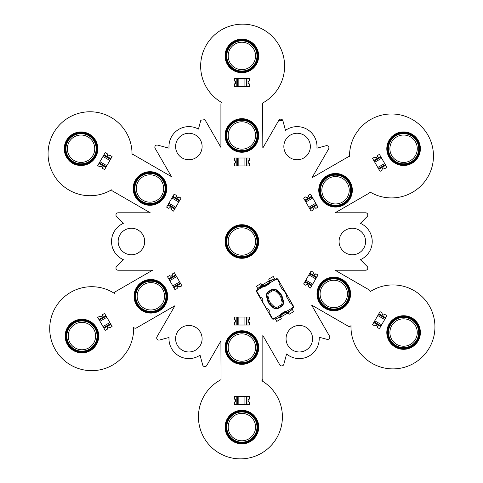 <?xml version="1.0" encoding="UTF-8"?>
<svg xmlns="http://www.w3.org/2000/svg" width="483" height="483" viewBox="0 0 483 483"><rect width="100%" height="100%" fill="white"/><g stroke="black" fill="none" stroke-linecap="round" stroke-linejoin="round"><path stroke-width="0.72" d="M133.634 327.383A2.24 2.24 0 0 0 136.472 327.921L174.931 305.727L156.993 336.79A2.216 2.216 0 0 0 159.481 340.038L169.008 337.484A19.888 19.888 0 0 0 200.053 355.15L202.685 364.979A2.216 2.216 0 0 0 206.742 365.516L220.918 340.956L221.039 379.656A41.979 41.979 0 0 0 207.4 442.802A41.979 41.979 0 0 0 271.977 444.577A41.979 41.979 0 0 0 261.828 380.779A2.234 2.234 0 0 0 262.837 378.92L262.837 335.504L279.772 364.828A2.21 2.21 0 0 0 283.823 364.297L286.582 353.991A19.888 19.888 0 0 0 319.148 337.237L327.027 339.35A2.21 2.21 0 0 0 329.509 336.108L311.571 305.039L348.158 326.158A2.228 2.228 0 0 0 351.002 325.614A41.979 41.979 0 0 0 400.075 368.281A41.979 41.979 0 0 0 432.08 311.674A41.979 41.979 0 0 0 370.22 291.623A2.21 2.21 0 0 0 369.109 289.854L335.13 270.226L365.595 270.226A2.21 2.21 0 0 0 367.158 266.453L360.396 259.685A19.881 19.881 0 0 0 360.396 223.333L367.158 216.565A2.21 2.21 0 0 0 365.595 212.792L335.13 212.792L369.109 193.164A2.167 2.167 0 0 0 370.075 192.047A41.979 41.979 0 0 0 430.896 170.433A41.979 41.979 0 0 0 398.541 114.574A41.979 41.979 0 0 0 349.529 156.577L349.269 156.558A2.318 2.318 0 0 0 348.158 156.86L311.994 177.744L328.609 148.963A2.21 2.21 0 0 0 326.116 145.715L316.92 148.184A19.881 19.881 0 0 0 285.489 130.38L282.917 120.78A2.216 2.216 0 0 0 282.911 120.774A2.216 2.216 0 0 0 278.86 120.243L262.837 147.997L262.583 103.06A41.979 41.979 0 0 0 275.298 39.763A41.979 41.979 0 0 0 210.739 38.827A41.979 41.979 0 0 0 221.625 102.468A2.246 2.246 0 0 0 220.918 104.099L220.918 147.406L204.895 119.651L200.837 120.189L198.453 129.094A19.881 19.881 0 0 0 169.044 148.184L157.633 145.123A2.21 2.21 0 0 0 155.146 148.372L171.465 176.639L133.386 154.651A2.318 2.318 0 0 0 132.276 154.349L132.016 153.739A41.979 41.979 0 0 0 82.581 112.436A41.979 41.979 0 0 0 50.715 168.428A41.979 41.979 0 0 0 111.47 189.837A2.167 2.167 0 0 0 112.436 190.954L150.237 212.792L118.16 212.792A2.21 2.21 0 0 0 116.596 216.565L123.358 223.333A19.881 19.881 0 0 0 123.358 259.685L116.596 266.453A2.21 2.21 0 0 0 118.16 270.226L152.574 270.226L115.528 291.623A2.21 2.21 0 0 0 114.417 293.392A41.979 41.979 0 0 0 52.725 313.05A41.979 41.979 0 0 0 83.722 369.9A41.979 41.979 0 0 0 133.664 328.681A46.815 46.815 0 0 0 133.634 327.383M202.111 338.716A13.252 13.252 0 0 0 182.23 327.233A13.252 13.252 0 0 0 182.23 350.193A13.252 13.252 0 0 0 202.111 338.716M312.573 338.716A13.252 13.252 0 0 0 292.686 327.233A13.252 13.252 0 0 0 292.686 350.193A13.252 13.252 0 0 0 312.573 338.716M144.671 241.506A13.252 13.252 0 0 0 124.789 230.029A13.252 13.252 0 0 0 124.789 252.989A13.252 13.252 0 0 0 144.671 241.506M202.111 146.512A13.252 13.252 0 0 0 182.23 135.035A13.252 13.252 0 0 0 182.23 157.995A13.252 13.252 0 0 0 202.111 146.512M310.364 146.512A13.252 13.252 0 0 0 290.476 135.035A13.252 13.252 0 0 0 290.476 157.995A13.252 13.252 0 0 0 310.364 146.512M365.595 241.506A13.252 13.252 0 0 0 345.707 230.029A13.252 13.252 0 0 0 345.707 252.989A13.252 13.252 0 0 0 365.595 241.506M282.917 120.774L278.86 120.243A2.216 2.216 0 0 1 282.917 120.774M416.98 340.261A15.462 15.462 0 0 0 411.323 319.136A15.462 15.462 0 0 0 390.198 324.793A15.462 15.462 0 0 0 395.861 345.919A15.462 15.462 0 0 0 416.98 340.261M418.133 340.926A16.79 16.79 0 0 0 411.987 317.989A16.79 16.79 0 0 0 389.05 324.135A16.79 16.79 0 0 0 395.197 347.066A16.79 16.79 0 0 0 418.133 340.926M415.452 339.374A13.699 13.699 0 0 1 396.742 344.391A13.699 13.699 0 0 1 391.725 325.681A13.699 13.699 0 0 1 410.441 320.664A13.699 13.699 0 0 1 415.452 339.374A13.699 13.699 0 0 0 403.589 318.828A13.699 13.699 0 0 0 391.725 339.374A13.699 13.699 0 0 0 415.452 339.374A13.699 13.699 0 0 0 403.589 318.828A13.699 13.699 0 0 0 391.725 339.374A13.699 13.699 0 0 0 415.452 339.374M414.263 319.511A16.833 16.833 0 0 1 414.68 319.861L414.655 319.903A16.79 16.79 0 0 0 414.239 319.547L414.263 319.511M408.069 316.347L408.093 316.305A16.833 16.833 0 0 0 407.724 316.208L407.7 316.25A16.79 16.79 0 0 1 407.887 316.299M413.587 319.04A16.79 16.79 0 0 0 412.995 318.617L413.013 318.581A16.833 16.833 0 0 1 414.185 319.444L414.16 319.48M410.87 317.397L411.456 317.693L410.87 317.397M411.208 317.518L411.19 317.554A16.79 16.79 0 0 1 411.546 317.742L411.57 317.705A16.833 16.833 0 0 0 411.208 317.518L410.828 317.379M410.894 317.361L411.48 317.657M410.073 316.993L410.049 317.029A16.79 16.79 0 0 0 409.681 316.878L409.699 316.842A16.833 16.833 0 0 1 410.073 316.993L410.459 317.156M409.94 316.939L410.912 317.373M409.753 316.908L410.375 317.168M408.654 316.474L409.186 316.649M408.908 316.558L408.594 316.498A16.79 16.79 0 0 1 408.86 316.588L408.612 316.462A16.833 16.833 0 0 1 408.878 316.546M408.636 316.516L409.143 316.637M411.631 317.79L411.649 317.748A16.833 16.833 0 0 1 412.929 318.52L412.911 318.563A16.79 16.79 0 0 0 412.277 318.158M414.734 319.969L414.758 319.927A16.833 16.833 0 0 1 415.658 320.79L415.634 320.827M347.168 301.688A15.462 15.462 0 0 0 341.511 280.563A15.462 15.462 0 0 0 320.386 286.226A15.462 15.462 0 0 0 326.043 307.345A15.462 15.462 0 0 0 347.168 301.688M348.321 302.352A16.79 16.79 0 0 0 342.175 279.416A16.79 16.79 0 0 0 319.239 285.562A16.79 16.79 0 0 0 325.385 308.498A16.79 16.79 0 0 0 348.321 302.352M345.641 300.806A13.699 13.699 0 0 1 326.931 305.817A13.699 13.699 0 0 1 321.913 287.107A13.699 13.699 0 0 1 340.624 282.09A13.699 13.699 0 0 1 345.641 300.806A13.699 13.699 0 0 0 333.777 280.261A13.699 13.699 0 0 0 321.913 300.806A13.699 13.699 0 0 0 345.641 300.806A13.699 13.699 0 0 0 333.777 280.261A13.699 13.699 0 0 0 321.913 300.806A13.699 13.699 0 0 0 345.641 300.806M344.639 281.148A16.79 16.79 0 0 0 344.427 280.973L344.451 280.937A16.833 16.833 0 0 1 344.657 281.112A16.833 16.833 0 0 1 344.868 281.287L344.844 281.329M338.076 277.725A16.79 16.79 0 0 1 338.257 277.773L338.281 277.737A16.833 16.833 0 0 0 338.1 277.683A16.833 16.833 0 0 0 337.913 277.634L337.889 277.677M343.775 280.466A16.79 16.79 0 0 0 343.184 280.043L343.202 280.007A16.833 16.833 0 0 1 344.373 280.871L344.349 280.907M341.058 278.824L341.644 279.12L341.058 278.824M341.083 278.788L341.668 279.083M341.016 278.806L341.396 278.945A16.833 16.833 0 0 1 341.759 279.132L341.735 279.168M340.261 278.419L340.237 278.456A16.79 16.79 0 0 0 339.863 278.311L339.887 278.268A16.833 16.833 0 0 1 340.261 278.419L340.648 278.588M340.129 278.365L341.101 278.8M339.941 278.341L340.563 278.594M338.843 277.9L339.374 278.081M339.096 277.985L338.8 277.888A16.833 16.833 0 0 1 339.066 277.973L338.782 277.93A16.79 16.79 0 0 1 339.048 278.015L339.066 277.973M338.818 277.942L339.35 278.069M342.465 279.585A16.79 16.79 0 0 0 341.819 279.216L341.837 279.174A16.833 16.833 0 0 1 343.117 279.953L343.099 279.989M344.922 281.396L344.947 281.36A16.833 16.833 0 0 1 345.846 282.217L345.822 282.253A16.79 16.79 0 0 0 345.617 282.054A16.79 16.79 0 0 0 345.417 281.855L345.436 281.812M348.937 182.526A15.462 15.462 0 0 0 327.812 176.863A15.462 15.462 0 0 0 322.155 197.988A15.462 15.462 0 0 0 343.28 203.645A15.462 15.462 0 0 0 348.937 182.526M350.084 181.862A16.79 16.79 0 0 0 327.154 175.715A16.79 16.79 0 0 0 321.008 198.652A16.79 16.79 0 0 0 343.944 204.798A16.79 16.79 0 0 0 350.084 181.862M347.41 183.407A13.699 13.699 0 0 0 323.682 183.407A13.699 13.699 0 0 0 335.546 203.953A13.699 13.699 0 0 0 347.41 183.407A13.699 13.699 0 0 0 323.682 183.407A13.699 13.699 0 0 0 335.546 203.953A13.699 13.699 0 0 0 347.41 183.407M329.629 174.544L329.605 174.502A16.833 16.833 0 0 1 330.124 174.321L330.143 174.357M323.507 178.553L323.483 178.517A16.833 16.833 0 0 1 323.749 178.245L323.773 178.287M328.205 175.154L328.18 175.118A16.833 16.833 0 0 1 329.515 174.538L329.533 174.58M326.085 176.386L326.635 176.029L326.085 176.386M326.061 176.343L326.611 175.987M326.043 176.416L326.357 176.15A16.833 16.833 0 0 1 326.701 175.933L326.719 175.975M325.041 177.158L325.017 177.122A16.833 16.833 0 0 1 325.337 176.875L325.681 176.669M325.222 176.959L326.085 176.331M325.107 177.11L325.639 176.7M324.178 177.841L324.594 177.466M324.564 177.502L324.147 177.871A16.833 16.833 0 0 1 324.353 177.684L324.147 177.865M327.45 175.546A16.79 16.79 0 0 0 326.798 175.921L326.78 175.884A16.833 16.833 0 0 1 328.09 175.166L328.114 175.202M330.245 174.327L330.221 174.285A16.833 16.833 0 0 1 331.41 173.934L331.435 173.977M416.98 140.988A15.462 15.462 0 0 0 395.861 135.331A15.462 15.462 0 0 0 390.198 156.456A15.462 15.462 0 0 0 411.323 162.113A15.462 15.462 0 0 0 416.98 140.988M418.133 140.33A16.79 16.79 0 0 0 395.197 134.183A16.79 16.79 0 0 0 389.05 157.12A16.79 16.79 0 0 0 411.987 163.26A16.79 16.79 0 0 0 418.133 140.33M415.452 141.875A13.699 13.699 0 0 0 391.725 141.875A13.699 13.699 0 0 0 403.589 162.421A13.699 13.699 0 0 0 415.452 141.875A13.699 13.699 0 0 0 391.725 141.875A13.699 13.699 0 0 0 403.589 162.421A13.699 13.699 0 0 0 415.452 141.875A13.699 13.699 0 0 1 410.441 160.585A13.699 13.699 0 0 1 391.725 155.568M397.932 132.916A16.79 16.79 0 0 0 397.672 133.012L397.654 132.97A16.833 16.833 0 0 1 398.167 132.789L398.185 132.825M391.55 137.021L391.526 136.985A16.833 16.833 0 0 1 391.791 136.713L391.816 136.755M396.247 133.622L396.223 133.586A16.833 16.833 0 0 1 397.557 133.006L397.575 133.048M394.128 134.854L394.677 134.491L394.128 134.854M394.4 134.618L394.424 134.654A16.79 16.79 0 0 1 394.762 134.437L394.744 134.401A16.833 16.833 0 0 0 394.4 134.618L394.086 134.878M394.11 134.811L394.653 134.455M393.084 135.626L393.059 135.59A16.833 16.833 0 0 1 393.379 135.337L393.723 135.137M393.265 135.427L394.128 134.799M393.15 135.572L393.681 135.168M392.22 136.309L392.643 135.934M392.244 136.345L392.619 135.952M395.492 134.014A16.79 16.79 0 0 0 394.846 134.389L394.822 134.352A16.833 16.833 0 0 1 396.132 133.628L396.157 133.67M398.288 132.795L398.264 132.753A16.833 16.833 0 0 1 399.459 132.402L399.477 132.445M68.538 343.793A15.462 15.462 0 0 0 89.663 349.457A15.462 15.462 0 0 0 95.326 328.331A15.462 15.462 0 0 0 74.201 322.668A15.462 15.462 0 0 0 68.538 343.793M91.432 349.903L91.118 350.169A16.833 16.833 0 0 1 90.78 350.386L90.756 350.344A16.79 16.79 0 0 1 90.677 350.392L90.701 350.435A16.833 16.833 0 0 1 89.385 351.153L89.367 351.117A16.79 16.79 0 0 1 89.277 351.159L89.295 351.201A16.833 16.833 0 0 1 87.966 351.775L87.942 351.739A16.79 16.79 0 0 1 87.846 351.775L87.87 351.811A16.833 16.833 0 0 1 87.357 351.998L87.332 351.962A16.79 16.79 0 0 1 87.236 351.992L87.26 352.029A16.833 16.833 0 0 1 86.94 352.137A16.833 16.833 0 0 1 86.065 352.379L86.04 352.342A16.79 16.79 0 0 1 67.391 344.457A16.79 16.79 0 0 0 90.327 350.604A16.79 16.79 0 0 0 96.473 327.667A16.79 16.79 0 0 0 73.537 321.521A16.79 16.79 0 0 0 67.391 344.457A16.79 16.79 0 0 1 94.686 325.15A16.79 16.79 0 0 1 93.974 347.76L93.998 347.802A16.833 16.833 0 0 1 93.726 348.074L93.702 348.032A16.79 16.79 0 0 1 93.31 348.406L93.334 348.448A16.833 16.833 0 0 1 93.128 348.635L93.328 348.448M93.279 348.436L92.881 348.792A16.79 16.79 0 0 0 92.911 348.762A16.79 16.79 0 0 1 92.881 348.792L92.917 348.817M93.304 348.478L92.857 348.811A16.79 16.79 0 0 1 92.44 349.161L92.458 349.197A16.833 16.833 0 0 1 92.144 349.444L91.806 349.692M91.704 349.716A16.79 16.79 0 0 1 91.661 349.746A16.79 16.79 0 0 0 91.704 349.716L91.396 349.982M70.071 342.912A13.699 13.699 0 0 0 93.793 342.912A13.699 13.699 0 0 0 81.929 322.366A13.699 13.699 0 0 0 70.071 342.912A13.699 13.699 0 0 0 93.793 342.912A13.699 13.699 0 0 0 81.929 322.366A13.699 13.699 0 0 0 70.071 342.912A13.699 13.699 0 0 1 75.082 324.202A13.699 13.699 0 0 1 93.793 329.213M91.414 349.97L90.864 350.326M92.259 349.354L91.722 349.752M92.374 349.209L91.842 349.614M92.881 348.847L92.857 348.811A16.79 16.79 0 0 1 92.44 349.161M93.304 348.412L93.31 348.406A16.79 16.79 0 0 0 93.702 348.032M137.468 304.03A15.462 15.462 0 0 0 158.587 309.688A15.462 15.462 0 0 0 164.25 288.562A15.462 15.462 0 0 0 143.125 282.905A15.462 15.462 0 0 0 137.468 304.03M160.362 310.14L160.048 310.4A16.833 16.833 0 0 1 159.704 310.617L159.686 310.581A16.79 16.79 0 0 1 159.601 310.629L159.625 310.666A16.833 16.833 0 0 1 158.315 311.39L158.291 311.348A16.79 16.79 0 0 1 158.201 311.396L158.225 311.432A16.833 16.833 0 0 1 156.89 312.012L156.872 311.976A16.79 16.79 0 0 1 156.776 312.012L156.794 312.048A16.833 16.833 0 0 1 156.281 312.235L156.263 312.193A16.79 16.79 0 0 1 156.16 312.229L156.184 312.266A16.833 16.833 0 0 1 154.989 312.616L154.971 312.573A16.79 16.79 0 0 1 136.315 304.695A16.79 16.79 0 0 0 159.251 310.835A16.79 16.79 0 0 0 165.397 287.904A16.79 16.79 0 0 0 142.461 281.758A16.79 16.79 0 0 0 136.315 304.695A16.79 16.79 0 0 1 163.616 285.381A16.79 16.79 0 0 1 162.898 307.997L162.922 308.039A16.833 16.833 0 0 1 162.656 308.305L162.632 308.269A16.79 16.79 0 0 1 162.24 308.643L162.258 308.679A16.833 16.833 0 0 1 162.053 308.866L161.787 309.042A16.79 16.79 0 0 1 161.364 309.392L161.388 309.434A16.833 16.833 0 0 1 161.068 309.681L160.736 309.929M162.228 308.709L161.823 309.011A16.79 16.79 0 0 1 161.805 309.029L162.258 308.679M160.628 309.953A16.79 16.79 0 0 1 160.585 309.983A16.79 16.79 0 0 0 160.628 309.953L159.795 310.563M138.995 303.143A13.699 13.699 0 0 0 162.717 303.143A13.699 13.699 0 0 0 150.859 282.597A13.699 13.699 0 0 0 138.995 303.143A13.699 13.699 0 0 0 162.717 303.143A13.699 13.699 0 0 0 150.859 282.597A13.699 13.699 0 0 0 138.995 303.143M160.32 310.164L159.77 310.527L160.32 310.164M161.183 309.591L160.652 309.989M161.298 309.446L160.767 309.851M162.203 308.673L161.805 309.029A16.79 16.79 0 0 0 161.841 308.999M161.364 309.392A16.79 16.79 0 0 0 161.787 309.042L161.805 309.084M136.58 180.757A15.462 15.462 0 0 0 142.244 201.882A15.462 15.462 0 0 0 163.369 196.219A15.462 15.462 0 0 0 157.706 175.094A15.462 15.462 0 0 0 136.58 180.757M135.433 180.093A16.79 16.79 0 0 0 141.579 203.029A16.79 16.79 0 0 0 164.516 196.883A16.79 16.79 0 0 0 158.37 173.946A16.79 16.79 0 0 0 135.433 180.093M138.114 181.638A13.699 13.699 0 0 0 149.971 202.184A13.699 13.699 0 0 0 161.835 181.638A13.699 13.699 0 0 0 138.114 181.638A13.699 13.699 0 0 0 149.971 202.184A13.699 13.699 0 0 0 161.835 181.638A13.699 13.699 0 0 0 138.114 181.638M139.327 201.465L139.303 201.508A16.833 16.833 0 0 1 138.887 201.151L138.905 201.115M145.86 204.768L145.836 204.804A16.833 16.833 0 0 1 145.474 204.707L145.498 204.671M140.571 202.395L140.547 202.437A16.833 16.833 0 0 1 139.382 201.574L139.406 201.532M142.69 203.615L142.111 203.319L142.69 203.615M142.672 203.657L142.087 203.361M142.739 203.639L142.352 203.5A16.833 16.833 0 0 1 141.996 203.313L142.02 203.271M143.886 204.134L143.862 204.176A16.833 16.833 0 0 1 143.493 204.025L143.143 203.826M143.626 204.08L142.648 203.645M143.807 204.104L143.191 203.844M144.93 204.502L144.399 204.375M141.936 203.228L141.911 203.265A16.833 16.833 0 0 1 140.631 202.492L140.656 202.455M138.832 201.049L138.808 201.085A16.833 16.833 0 0 1 137.909 200.228L137.933 200.185M67.656 140.988A15.462 15.462 0 0 0 73.313 162.113A15.462 15.462 0 0 0 94.439 156.456A15.462 15.462 0 0 0 88.781 135.331A15.462 15.462 0 0 0 67.656 140.988M66.509 140.33A16.79 16.79 0 0 0 72.649 163.26A16.79 16.79 0 0 0 95.586 157.12A16.79 16.79 0 0 0 89.44 134.183A16.79 16.79 0 0 0 66.509 140.33M69.184 141.875A13.699 13.699 0 0 0 81.047 162.421A13.699 13.699 0 0 0 92.911 141.875A13.699 13.699 0 0 0 69.184 141.875A13.699 13.699 0 0 0 81.047 162.421A13.699 13.699 0 0 0 92.911 141.875A13.699 13.699 0 0 0 69.184 141.875M70.397 161.702L70.373 161.739A16.833 16.833 0 0 1 69.957 161.388L69.981 161.352M76.936 164.999L76.912 165.041A16.833 16.833 0 0 1 76.731 164.993A16.833 16.833 0 0 1 76.543 164.945L76.568 164.902M71.641 162.632L71.623 162.668A16.833 16.833 0 0 1 70.458 161.805L70.476 161.769M73.766 163.852L73.181 163.556L73.766 163.852M73.742 163.888L73.162 163.592M73.808 163.876L73.428 163.731A16.833 16.833 0 0 1 73.066 163.544L73.09 163.508M74.962 164.371L74.937 164.407A16.833 16.833 0 0 1 74.563 164.256L74.177 164.093M74.696 164.311L73.724 163.882M74.883 164.341L74.261 164.081M75.982 164.775L75.451 164.6M73.005 163.465L72.987 163.502A16.833 16.833 0 0 1 71.707 162.729L71.725 162.686M69.902 161.28L69.878 161.322A16.833 16.833 0 0 1 68.978 160.459L69.003 160.422M241.874 442.549A15.462 15.462 0 0 0 257.342 427.081A15.462 15.462 0 0 0 241.874 411.619A15.462 15.462 0 0 0 226.412 427.081A15.462 15.462 0 0 0 241.874 442.549M241.874 443.871A16.79 16.79 0 0 0 258.665 427.081A16.79 16.79 0 0 0 241.874 410.29A16.79 16.79 0 0 0 225.084 427.081A16.79 16.79 0 0 0 241.874 443.871M241.874 440.78A13.699 13.699 0 0 0 253.738 420.234A13.699 13.699 0 0 0 230.017 420.234A13.699 13.699 0 0 0 241.874 440.78A13.699 13.699 0 0 0 253.738 420.234A13.699 13.699 0 0 0 230.017 420.234A13.699 13.699 0 0 0 241.874 440.78M258.49 429.816A16.833 16.833 0 0 1 258.441 430.081A16.833 16.833 0 0 1 258.393 430.353L258.345 430.353A16.79 16.79 0 0 0 258.399 430.081A16.79 16.79 0 0 0 258.441 429.816L258.49 429.816M258.031 422.504A16.79 16.79 0 0 1 258.127 422.873L258.176 422.873A16.833 16.833 0 0 0 258.079 422.504L258.031 422.504M258.556 428.995A16.79 16.79 0 0 0 258.622 428.27L258.671 428.27A16.833 16.833 0 0 1 258.502 429.713L258.459 429.713M258.689 426.175L258.616 425.765L258.689 426.175A16.833 16.833 0 0 1 258.701 426.58L258.659 426.58M258.622 425.825L258.659 426.477L258.622 425.825M258.665 425.825L258.701 426.477M258.574 424.931L258.526 424.931A16.79 16.79 0 0 0 258.471 424.527L258.514 424.527A16.833 16.833 0 0 1 258.574 424.931L258.574 425.342M258.556 424.786L258.665 425.849M258.483 424.611L258.568 425.275M258.314 423.44L258.423 423.989M258.369 423.7L258.302 423.398A16.833 16.833 0 0 1 258.363 423.669L258.381 423.989M258.665 426.67L258.707 426.67A16.833 16.833 0 0 1 258.677 428.167L258.628 428.167A16.79 16.79 0 0 0 258.665 427.419M258.176 431.108A16.79 16.79 0 0 0 258.327 430.456L258.369 430.456A16.833 16.833 0 0 1 258.073 431.663L258.031 431.663A16.79 16.79 0 0 0 258.176 431.108L258.224 431.108M241.874 363.017A15.462 15.462 0 0 0 257.342 347.549A15.462 15.462 0 0 0 241.874 332.087A15.462 15.462 0 0 0 226.412 347.549A15.462 15.462 0 0 0 241.874 363.017M241.874 364.339A16.79 16.79 0 0 0 258.665 347.549A16.79 16.79 0 0 0 241.874 330.758A16.79 16.79 0 0 0 225.084 347.549A16.79 16.79 0 0 0 241.874 364.339M241.874 361.248A13.699 13.699 0 0 0 253.738 340.702A13.699 13.699 0 0 0 230.017 340.702A13.699 13.699 0 0 0 241.874 361.248A13.699 13.699 0 0 0 253.738 340.702A13.699 13.699 0 0 0 230.017 340.702A13.699 13.699 0 0 0 241.874 361.248M258.49 350.284A16.833 16.833 0 0 1 258.441 350.549A16.833 16.833 0 0 1 258.393 350.821L258.345 350.821A16.79 16.79 0 0 0 258.399 350.549A16.79 16.79 0 0 0 258.441 350.284L258.49 350.284M258.079 343.153A16.79 16.79 0 0 1 258.127 343.341L258.176 343.341A16.833 16.833 0 0 0 258.079 342.972L258.031 342.972M258.622 348.738L258.671 348.738A16.833 16.833 0 0 1 258.502 350.181L258.459 350.181A16.79 16.79 0 0 0 258.556 349.463M258.622 346.293L258.659 346.945L258.622 346.293M258.689 346.643L258.616 346.245L258.689 346.643A16.833 16.833 0 0 1 258.701 347.048L258.659 347.048M258.665 346.293L258.701 346.945M258.616 345.798L258.526 345.399A16.79 16.79 0 0 0 258.471 345.001L258.514 345.001A16.833 16.833 0 0 1 258.574 345.399L258.622 345.816M258.556 345.254L258.665 346.317M258.483 345.079L258.568 345.743M258.314 343.908L258.423 344.464M258.266 343.908L258.375 344.433M258.417 344.415L258.26 343.866A16.79 16.79 0 0 1 258.314 344.144L258.302 343.866A16.833 16.833 0 0 1 258.363 344.144M258.665 347.144L258.707 347.144A16.833 16.833 0 0 1 258.677 348.635L258.628 348.635A16.79 16.79 0 0 0 258.665 347.893M258.176 351.576A16.79 16.79 0 0 0 258.327 350.924L258.369 350.924A16.833 16.833 0 0 1 258.073 352.131L258.031 352.131A16.79 16.79 0 0 0 258.176 351.576L258.224 351.576M241.874 256.974A15.462 15.462 0 0 0 257.342 241.506A15.462 15.462 0 0 0 241.874 226.044A15.462 15.462 0 0 0 226.412 241.506A15.462 15.462 0 0 0 241.874 256.974M241.874 258.296A16.79 16.79 0 0 0 258.665 241.506A16.79 16.79 0 0 0 241.874 224.722A16.79 16.79 0 0 0 225.084 241.506A16.79 16.79 0 0 0 241.874 258.296M241.874 255.205A13.699 13.699 0 0 0 253.738 234.66A13.699 13.699 0 0 0 230.017 234.66A13.699 13.699 0 0 0 241.874 255.205A13.699 13.699 0 0 0 253.738 234.66A13.699 13.699 0 0 0 230.017 234.66A13.699 13.699 0 0 0 241.874 255.205M258.49 244.241A16.833 16.833 0 0 1 258.393 244.778L258.345 244.778A16.79 16.79 0 0 0 258.399 244.513A16.79 16.79 0 0 0 258.441 244.241L258.49 244.241M258.031 236.93A16.79 16.79 0 0 1 258.079 237.117A16.79 16.79 0 0 1 258.127 237.298L258.176 237.298A16.833 16.833 0 0 0 258.127 237.117A16.833 16.833 0 0 0 258.079 236.93L258.031 236.93M258.671 242.695A16.833 16.833 0 0 1 258.502 244.138L258.459 244.138A16.79 16.79 0 0 0 258.622 242.695L258.671 242.695M258.616 240.184L258.689 240.6A16.833 16.833 0 0 1 258.701 241.005L258.659 241.005M258.556 239.212L258.701 240.902M258.616 240.202L258.689 240.6M258.616 239.755L258.526 239.357A16.79 16.79 0 0 0 258.471 238.958L258.514 238.958A16.833 16.833 0 0 1 258.574 239.357L258.622 239.773M258.483 239.037L258.568 239.701M258.314 237.871L258.423 238.421M258.266 237.871L258.375 238.391M258.417 238.373L258.26 237.829A16.79 16.79 0 0 1 258.314 238.101L258.302 237.829A16.833 16.833 0 0 1 258.363 238.101M258.665 241.102L258.707 241.102A16.833 16.833 0 0 1 258.677 242.599L258.628 242.599A16.79 16.79 0 0 0 258.665 241.85M258.176 245.533A16.79 16.79 0 0 0 258.327 244.881L258.369 244.881A16.833 16.833 0 0 1 258.073 246.089L258.031 246.089A16.79 16.79 0 0 0 258.176 245.533L258.224 245.533M241.874 120.001A15.462 15.462 0 0 0 226.412 135.469A15.462 15.462 0 0 0 241.874 150.931A15.462 15.462 0 0 0 257.342 135.469A15.462 15.462 0 0 0 241.874 120.001M241.874 118.679A16.79 16.79 0 0 0 225.084 135.469A16.79 16.79 0 0 0 241.874 152.26A16.79 16.79 0 0 0 258.665 135.469A16.79 16.79 0 0 0 241.874 118.679M241.874 121.77A13.699 13.699 0 0 0 230.017 142.316A13.699 13.699 0 0 0 253.738 142.316A13.699 13.699 0 0 0 241.874 121.77A13.699 13.699 0 0 0 230.017 142.316A13.699 13.699 0 0 0 253.738 142.316A13.699 13.699 0 0 0 241.874 121.77M225.313 132.734L225.265 132.734A16.833 16.833 0 0 1 225.313 132.469A16.833 16.833 0 0 1 225.362 132.197L225.41 132.197M225.724 140.046L225.676 140.046A16.833 16.833 0 0 1 225.579 139.678L225.621 139.678M225.126 134.28L225.084 134.28A16.833 16.833 0 0 1 225.247 132.837L225.295 132.837M225.132 136.725L225.096 136.073L225.132 136.725M225.09 136.725L225.054 136.073M225.138 136.774L225.066 136.375A16.833 16.833 0 0 1 225.048 135.971L225.096 135.971M225.283 138.017L225.235 138.017A16.833 16.833 0 0 1 225.181 137.619L225.132 137.202M225.199 137.764L225.09 136.701M225.271 137.939L225.187 137.275M225.44 139.104L225.326 138.555M225.489 139.104L225.332 138.585L225.452 139.146A16.833 16.833 0 0 1 225.392 138.875L225.338 138.603M225.09 135.874L225.048 135.874A16.833 16.833 0 0 1 225.078 134.377L225.12 134.377M225.428 132.094L225.386 132.094A16.833 16.833 0 0 1 225.676 130.887L225.724 130.887M241.874 40.469A15.462 15.462 0 0 0 226.412 55.937A15.462 15.462 0 0 0 241.874 71.399A15.462 15.462 0 0 0 257.342 55.937A15.462 15.462 0 0 0 241.874 40.469M241.874 39.147A16.79 16.79 0 0 0 225.084 55.937A16.79 16.79 0 0 0 241.874 72.728A16.79 16.79 0 0 0 258.665 55.937A16.79 16.79 0 0 0 241.874 39.147M241.874 42.238A13.699 13.699 0 0 1 255.573 55.937A13.699 13.699 0 0 1 241.874 69.63A13.699 13.699 0 0 1 228.181 55.937A13.699 13.699 0 0 1 241.874 42.238A13.699 13.699 0 0 0 230.017 62.784A13.699 13.699 0 0 0 253.738 62.784A13.699 13.699 0 0 0 241.874 42.238A13.699 13.699 0 0 0 230.017 62.784A13.699 13.699 0 0 0 253.738 62.784A13.699 13.699 0 0 0 241.874 42.238M225.313 53.202L225.265 53.202A16.833 16.833 0 0 1 225.313 52.937A16.833 16.833 0 0 1 225.362 52.665L225.41 52.665M225.724 60.514L225.676 60.514A16.833 16.833 0 0 1 225.579 60.146L225.621 60.146M225.126 54.748L225.084 54.748A16.833 16.833 0 0 1 225.247 53.305L225.295 53.305M225.132 57.193L225.096 56.541L225.132 57.193M225.09 57.193L225.054 56.541M225.138 57.242L225.066 56.843A16.833 16.833 0 0 1 225.048 56.439L225.096 56.439M225.283 58.485L225.235 58.485A16.833 16.833 0 0 1 225.181 58.087L225.132 57.67M225.199 58.232L225.09 57.169M225.271 58.407L225.187 57.743M225.44 59.578L225.326 59.023M225.09 56.342L225.048 56.342A16.833 16.833 0 0 1 225.078 54.851L225.12 54.851M225.428 52.562L225.386 52.562A16.833 16.833 0 0 1 225.676 51.355L225.724 51.355M244.911 78.469L244.911 86.427L246.958 86.427L234.364 86.427L234.364 83.994A1.564 1.564 0 0 0 234.364 80.903L234.364 78.469L236.797 78.469L236.797 86.427L238.844 86.427L238.844 78.469L246.958 78.469L246.958 86.427L249.391 86.427L249.391 83.994A1.564 1.564 0 0 1 249.391 80.903L249.391 78.469L246.958 78.469M249.391 84.018A1.588 1.588 0 0 1 249.391 80.878L249.391 80.969A1.503 1.503 0 0 0 249.391 83.927L249.391 84.018M234.364 80.878A1.588 1.588 0 0 1 234.364 84.018L234.364 83.927A1.503 1.503 0 0 0 234.364 80.969L234.364 80.878M236.797 78.469L238.844 78.469M244.911 86.427L238.844 86.427M269.405 282.609L263.67 285.924L262.867 284.535L268.602 281.221L269.405 282.609M286.359 311.97L280.617 315.284L281.42 316.673L287.162 313.364L286.359 311.97M280.569 317.403L281.348 318.756L276.759 321.412L274.99 318.345M291.829 308.625L293.592 311.686L289.003 314.342L288.218 312.984M269.46 280.49L268.675 279.138L273.269 276.487L275.038 279.548M258.2 289.269L256.431 286.208L261.025 283.557L261.804 284.91M281.559 295.167A7.553 7.553 60 0 0 280.357 293.604L277.278 290.524A4.86 4.86 60 0 0 271.41 289.752L268.85 291.231A4.86 4.86 60 0 0 266.586 296.695L267.715 300.903A7.553 7.553 60 0 0 269.671 304.29L272.75 307.369A4.86 4.86 60 0 0 278.619 308.142L281.172 306.669A4.86 4.86 60 0 0 283.436 301.199L282.314 296.991A7.553 7.553 60 0 0 281.559 295.167M280.991 315.073L280.345 315.441L280.357 314.928A1.769 1.769 -120 0 1 281.215 313.69L284.68 311.686A1.769 1.769 -120 0 1 286.184 311.565L287.071 312.296M281.432 315.84L276.463 318.708L275.515 317.723L280.357 314.928L280.671 316.28L277.459 318.134L279.971 317.748L282.827 315.864M264.267 283.72L261.206 285.254L259.697 286.974L263.591 284.94M268.596 282.054L269.357 281.619L269.671 282.966A1.769 1.769 -120 0 1 268.814 284.209L265.348 286.208A1.769 1.769 -120 0 1 263.845 286.328L262.83 285.387L258.628 287.814L259.003 289.124A0.881 0.881 -120 0 1 258.622 289.571L256.539 290.778L260.615 297.836A1.081 1.081 -120 0 1 262.094 298.228L262.704 299.291A1.377 1.377 -120 0 1 262.197 301.169L266.682 308.933A1.377 1.377 -120 0 1 268.56 309.44L269.176 310.497A1.081 1.081 -120 0 1 268.777 311.976L272.853 319.034L274.936 317.832A0.881 0.881 -120 0 1 275.515 317.723M259.051 288.653L259.003 289.124L263.845 286.328L262.933 285.562L263.392 286.081L264.032 285.707M285.755 314.173L288.816 312.64L290.325 310.919L286.437 312.954M287.192 312.513L286.184 311.565L291.02 308.77L291.4 310.08L287.192 312.513L286.636 311.813L285.996 312.187M290.977 309.241L291.02 308.77A0.881 0.881 -120 0 1 291.406 308.323L293.489 307.122L291.158 303.076A0.845 0.845 -120 0 1 289.999 302.769L286.606 296.888L286.697 295.354L283.968 290.627L282.591 289.939L279.198 284.058A0.845 0.845 -120 0 1 279.506 282.905L277.176 278.86L275.087 280.068A0.881 0.881 -120 0 1 274.513 280.17L273.565 279.192L269.357 281.619L269.623 282.489L269.176 281.722M269.037 282.821L269.623 282.489M274.513 280.17L269.671 282.966L269.683 282.452M272.569 279.766L270.057 280.146L267.202 282.03M269.605 292.529L269.073 291.611A4.419 4.419 60 0 0 267.014 296.58A4.419 4.419 -120 0 1 269.073 291.611L271.633 290.138A4.419 4.419 -120 0 1 276.964 290.838L280.043 293.918A7.112 7.112 -120 0 1 281.885 297.105L283.014 301.314A4.419 4.419 -120 0 1 280.955 306.282L278.395 307.762A4.419 4.419 -120 0 1 273.064 307.055A4.419 4.419 60 0 0 278.395 307.762L277.864 306.844L280.424 305.365A3.357 3.357 60 0 0 281.987 301.585L280.858 297.383A6.056 6.056 60 0 0 279.295 294.666L276.216 291.587A3.357 3.357 60 0 0 272.158 291.056L269.605 292.529A3.357 3.357 60 0 0 268.041 296.308L269.164 300.517A6.056 6.056 60 0 0 270.734 303.227L273.813 306.307A3.357 3.357 60 0 0 277.864 306.844M270.734 303.227L269.985 303.976A7.112 7.112 -120 0 1 268.85 302.503A7.112 7.112 60 0 0 269.985 303.976L273.064 307.055L269.985 303.976L273.064 307.055L273.813 306.307M279.162 283.279L279.977 282.809L293.459 306.156A1.328 1.328 -120 0 1 292.976 307.967L290.965 309.126M256.884 291.37A0.881 0.881 60 0 0 256.95 291.521L258.936 294.956L258.55 295.179L256.57 291.738A1.328 1.328 -120 0 1 257.053 289.933L259.063 288.768M270.444 314.862L272.412 318.303A0.881 0.881 60 0 0 272.509 318.436M290.657 303.185L291.472 302.714L293.459 306.156L293.078 306.373L291.092 302.938M269.164 300.517L268.143 300.788A7.112 7.112 60 0 0 268.85 302.503A7.112 7.112 -120 0 1 268.143 300.788L267.014 296.58L268.143 300.788L267.014 296.58L268.041 296.308M279.597 283.026L277.61 279.591L277.997 279.367L279.977 282.809L277.997 279.367A1.328 1.328 -120 0 0 276.185 278.884L274.175 280.043M258.55 295.179L270.045 315.091L270.432 314.868M275.853 317.85L273.843 319.009A1.328 1.328 -120 0 1 272.032 318.526L270.045 315.091L272.032 318.526L272.412 318.303M286.485 311.71L280.333 315.266M263.543 286.184L269.695 282.633M244.911 158.001L244.911 165.953L246.958 165.953L234.364 165.953L234.364 163.526A1.564 1.564 0 0 0 234.364 160.434L234.364 158.001L236.797 158.001L236.797 165.953L238.844 165.953L238.844 158.001L246.958 158.001L246.958 165.953L249.391 165.953L249.391 163.526A1.564 1.564 0 0 1 249.391 160.434L249.391 158.001L246.958 158.001M249.391 163.55A1.588 1.588 0 0 1 249.391 160.41L249.391 160.501A1.503 1.503 0 0 0 249.391 163.459L249.391 163.55M234.364 160.41A1.588 1.588 0 0 1 234.364 163.55L234.364 163.459A1.503 1.503 0 0 0 234.364 160.501L234.364 160.41M236.797 158.001L238.844 158.001M244.911 165.953L238.844 165.953M171.906 198.012L178.795 201.985L179.821 200.216L173.524 211.119L171.417 209.906A1.564 1.564 0 0 0 168.742 208.36L166.635 207.141L167.849 205.04L174.737 209.012L175.764 207.243L168.875 203.265L172.932 196.237L179.821 200.216L181.034 198.108L178.927 196.895A1.564 1.564 0 0 1 176.253 195.349L174.146 194.136L172.932 196.237M178.951 196.907A1.588 1.588 0 0 1 176.235 195.337L176.307 195.38A1.503 1.503 0 0 0 178.873 196.859L178.951 196.907M168.718 208.348A1.588 1.588 0 0 1 171.435 209.918L171.362 209.87A1.503 1.503 0 0 0 168.796 208.39L168.718 208.348M167.849 205.04L168.875 203.265M178.795 201.985L175.764 207.243M384.691 163.502L377.803 167.48L378.829 169.249L372.532 158.346L374.633 157.132A1.564 1.564 0 0 0 377.314 155.586L379.421 154.367L380.634 156.474L373.745 160.453L374.772 162.222L381.655 158.249L385.712 165.277L378.829 169.249L380.043 171.356L382.15 170.143A1.564 1.564 0 0 1 384.824 168.597L384.77 168.627A1.503 1.503 0 0 0 382.204 170.107L382.125 170.149A1.588 1.588 0 0 1 384.842 168.585L386.931 167.378L385.712 165.277M377.332 155.574A1.588 1.588 0 0 1 374.615 157.144L374.693 157.096A1.503 1.503 0 0 0 377.259 155.617L377.332 155.574M380.634 156.474L381.655 158.249M377.803 167.48L374.772 162.222M315.761 203.265L308.879 207.243L309.899 209.018L303.602 198.108L305.709 196.895A1.564 1.564 0 0 0 308.389 195.349L310.491 194.136L311.704 196.237L304.821 200.216L305.842 201.991L312.73 198.012L316.788 205.04L309.899 209.018L311.112 211.119L313.219 209.906A1.564 1.564 0 0 1 315.9 208.36L315.84 208.39A1.503 1.503 0 0 0 313.28 209.876L313.201 209.918A1.588 1.588 0 0 1 315.918 208.348L318.001 207.147L316.788 205.04M308.408 195.337A1.588 1.588 0 0 1 305.691 196.907L305.763 196.865A1.503 1.503 0 0 0 308.329 195.386L308.408 195.337M311.704 196.237L312.73 198.012M308.879 207.243L305.842 201.991M238.844 325.017L238.844 317.059L236.797 317.059L249.385 317.059L249.385 319.492A1.564 1.564 0 0 0 249.385 322.584L249.385 325.017L246.958 325.017L246.958 317.059L244.911 317.059L244.911 325.017L236.797 325.017L236.797 317.059L234.364 317.059L234.364 319.492A1.564 1.564 0 0 1 234.364 322.584L234.364 325.017L236.797 325.017M234.364 319.468A1.588 1.588 0 0 1 234.364 322.608L234.364 322.517A1.503 1.503 0 0 0 234.364 319.559L234.364 319.468M249.385 322.608A1.588 1.588 0 0 1 249.385 319.468L249.385 319.559A1.503 1.503 0 0 0 249.385 322.517L249.385 322.608M246.958 325.017L244.911 325.017M238.844 317.059L244.911 317.059M99.945 321.286L106.834 317.307L105.807 315.532L112.104 326.442L110.003 327.655A1.564 1.564 0 0 0 107.323 329.201L105.222 330.414L104.002 328.313L110.891 324.335L109.87 322.559L102.982 326.538L98.924 319.511L105.807 315.532L104.594 313.431L102.493 314.644A1.564 1.564 0 0 1 99.812 316.19L97.705 317.403L98.924 319.511M102.511 314.632A1.588 1.588 0 0 1 99.794 316.202L99.866 316.16A1.503 1.503 0 0 0 102.432 314.675L102.511 314.632M107.304 329.213A1.588 1.588 0 0 1 110.021 327.643L109.943 327.685A1.503 1.503 0 0 0 107.383 329.165L107.304 329.213M104.002 328.313L102.982 326.538M106.834 317.307L109.87 322.559M312.73 284.125L305.842 280.146L304.815 281.921L311.112 271.011L313.219 272.231A1.564 1.564 0 0 0 315.9 273.776L318.001 274.99L316.788 277.097L309.899 273.118L308.879 274.893L315.761 278.866L311.704 285.894L304.815 281.921L303.602 284.022L305.709 285.242A1.564 1.564 0 0 1 308.383 286.787L310.491 288.001L311.704 285.894M305.691 285.23A1.588 1.588 0 0 1 308.408 286.799L308.329 286.751A1.503 1.503 0 0 0 305.763 285.272L305.691 285.23M315.918 273.789A1.588 1.588 0 0 1 313.201 272.219L313.274 272.261A1.503 1.503 0 0 0 315.84 273.74L315.918 273.789M316.788 277.097L315.761 278.866M305.842 280.146L308.879 274.893M381.655 324.775L374.766 320.797L373.745 322.572L380.043 311.662L382.144 312.875A1.564 1.564 0 0 0 384.824 314.427L386.931 315.64L385.712 317.742L378.829 313.769L377.803 315.538L384.691 319.517L380.634 326.544L373.745 322.572L372.532 324.673L374.633 325.886A1.588 1.588 0 0 1 377.332 327.444L377.253 327.402A1.503 1.503 0 0 0 374.693 325.922L374.615 325.88A1.564 1.564 0 0 1 377.314 327.432L379.415 328.651L380.634 326.544M384.842 314.433A1.588 1.588 0 0 1 382.125 312.869L382.204 312.912A1.503 1.503 0 0 0 384.77 314.391L384.842 314.433M385.712 317.742L384.691 319.517M374.766 320.797L377.803 315.538M169.756 280.635L176.645 276.656L175.619 274.881L181.916 285.791L179.754 287.041A1.503 1.503 0 0 0 177.189 288.52L177.116 288.562A1.588 1.588 0 0 1 179.833 286.993A1.564 1.564 0 0 0 177.134 288.55L175.027 289.764L173.814 287.663L180.702 283.684L179.676 281.915L172.793 285.888L168.736 278.86L175.619 274.881L174.405 272.78L172.298 273.994A1.588 1.588 0 0 1 169.605 275.551L169.678 275.509A1.503 1.503 0 0 0 172.244 274.03L172.322 273.982A1.564 1.564 0 0 1 169.624 275.539L167.516 276.759L168.736 278.86M173.814 287.663L172.793 285.888M176.645 276.656L179.676 281.915M238.844 404.549L238.844 396.591L236.797 396.591L249.385 396.591L249.385 399.024A1.564 1.564 0 0 0 249.385 402.116L249.385 404.549L246.958 404.549L246.958 396.591L244.911 396.591L244.911 404.549L236.797 404.549L236.797 396.591L234.364 396.591L234.364 399.024A1.564 1.564 0 0 1 234.364 402.116L234.364 402.049A1.503 1.503 0 0 0 234.364 399.091L234.364 399A1.588 1.588 0 0 1 234.364 402.14L234.364 404.549L236.797 404.549M249.385 402.14A1.588 1.588 0 0 1 249.385 399L249.385 399.091A1.503 1.503 0 0 0 249.385 402.049L249.385 402.14M246.958 404.549L244.911 404.549M238.844 396.591L244.911 396.591M102.982 156.48L109.87 160.453L110.891 158.684L104.594 169.587L102.493 168.374A1.564 1.564 0 0 0 99.812 166.828L97.711 165.609L98.924 163.508L105.813 167.48L106.834 165.711L99.945 161.733L104.002 154.705L110.891 158.684L112.104 156.577L110.003 155.363A1.564 1.564 0 0 1 107.323 153.817L107.383 153.848A1.503 1.503 0 0 0 109.943 155.327L110.021 155.375A1.588 1.588 0 0 1 107.304 153.805L105.222 152.598L104.002 154.705M99.794 166.816A1.588 1.588 0 0 1 102.511 168.38L102.432 168.338A1.503 1.503 0 0 0 99.872 166.858L99.794 166.816M98.924 163.508L99.945 161.733M109.87 160.453L106.834 165.711M417.747 340.702A16.35 16.35 0 0 0 411.764 318.369A16.35 16.35 0 0 0 389.431 324.353A16.35 16.35 0 0 1 411.764 318.369A16.35 16.35 0 0 1 417.747 340.702A16.35 16.35 0 0 1 395.414 346.685A16.35 16.35 0 0 1 389.431 324.353M390.505 324.974A15.112 15.112 0 0 1 411.148 319.444A15.112 15.112 0 0 1 416.678 340.08A15.112 15.112 0 0 1 396.036 345.617A15.112 15.112 0 0 1 390.505 324.974M389.817 324.576A15.909 15.909 0 0 0 403.589 348.436A15.909 15.909 0 0 0 417.366 324.576A15.909 15.909 0 0 0 389.817 324.576M347.935 302.129A16.35 16.35 0 0 0 333.777 277.604A16.35 16.35 0 0 0 319.619 302.129A16.35 16.35 0 0 0 347.935 302.129A16.35 16.35 0 0 1 325.602 308.112A16.35 16.35 0 0 1 319.619 285.779A16.35 16.35 0 0 1 341.952 279.796A16.35 16.35 0 0 1 347.935 302.129M320.694 286.401A15.112 15.112 0 0 1 341.336 280.871A15.112 15.112 0 0 1 346.866 301.513A15.112 15.112 0 0 1 326.224 307.043A15.112 15.112 0 0 1 320.694 286.401M320.006 286.002A15.909 15.909 0 0 0 333.777 309.863A15.909 15.909 0 0 0 347.555 286.002A15.909 15.909 0 0 0 320.006 286.002M322.463 197.813A15.112 15.112 0 0 1 327.993 177.17A15.112 15.112 0 0 1 348.635 182.701A15.112 15.112 0 0 1 343.105 203.343A15.112 15.112 0 0 1 322.463 197.813M321.769 198.211A15.909 15.909 0 0 0 349.324 198.211A15.909 15.909 0 0 0 335.546 174.351A15.909 15.909 0 0 0 321.769 198.211M321.388 198.428A16.35 16.35 0 0 1 327.371 176.096A16.35 16.35 0 0 1 349.704 182.079A16.35 16.35 0 0 1 343.721 204.412A16.35 16.35 0 0 1 321.388 198.428M390.505 156.281A15.112 15.112 0 0 1 396.036 135.638A15.112 15.112 0 0 1 416.678 141.169A15.112 15.112 0 0 1 411.148 161.811A15.112 15.112 0 0 1 390.505 156.281M389.817 156.673A15.909 15.909 0 0 0 417.366 156.673A15.909 15.909 0 0 0 403.589 132.819A15.909 15.909 0 0 0 389.817 156.673M389.431 156.897A16.35 16.35 0 0 1 395.414 134.564A16.35 16.35 0 0 1 417.747 140.547A16.35 16.35 0 0 1 411.764 162.88A16.35 16.35 0 0 1 389.431 156.897M67.771 344.234A16.35 16.35 0 0 0 96.087 344.234A16.35 16.35 0 0 0 81.929 319.716A16.35 16.35 0 0 0 67.771 344.234A16.35 16.35 0 0 1 73.754 321.907A16.35 16.35 0 0 1 96.087 327.891A16.35 16.35 0 0 1 90.104 350.217A16.35 16.35 0 0 1 67.771 344.234M95.018 328.506A15.112 15.112 0 0 1 89.488 349.149A15.112 15.112 0 0 1 68.846 343.618A15.112 15.112 0 0 1 74.376 322.976A15.112 15.112 0 0 1 95.018 328.506M95.706 328.108A15.909 15.909 0 0 0 68.157 328.108A15.909 15.909 0 0 0 81.929 351.968A15.909 15.909 0 0 0 95.706 328.108M86.04 352.342A16.79 16.79 0 0 1 72.233 322.354A16.79 16.79 0 0 1 93.974 347.76M136.701 304.471A16.35 16.35 0 0 0 159.034 310.454A16.35 16.35 0 0 0 165.017 288.122A16.35 16.35 0 0 1 159.034 310.454A16.35 16.35 0 0 1 136.701 304.471A16.35 16.35 0 0 1 142.684 282.138A16.35 16.35 0 0 1 165.017 288.122M163.942 288.743A15.112 15.112 0 0 1 158.412 309.386A15.112 15.112 0 0 1 137.77 303.855A15.112 15.112 0 0 1 143.3 283.213A15.112 15.112 0 0 1 163.942 288.743M164.631 288.345A15.909 15.909 0 0 0 137.081 288.345A15.909 15.909 0 0 0 150.859 312.205A15.909 15.909 0 0 0 164.631 288.345M154.971 312.573A16.79 16.79 0 0 1 141.163 282.591A16.79 16.79 0 0 1 162.898 307.997M162.632 308.269A16.79 16.79 0 0 1 162.24 308.643M135.814 180.316A16.35 16.35 0 0 0 149.971 204.834A16.35 16.35 0 0 0 164.129 180.316A16.35 16.35 0 0 0 135.814 180.316A16.35 16.35 0 0 1 158.146 174.333A16.35 16.35 0 0 1 164.129 196.659A16.35 16.35 0 0 1 141.803 202.649A16.35 16.35 0 0 1 135.814 180.316M163.061 196.044A15.112 15.112 0 0 1 142.419 201.574A15.112 15.112 0 0 1 136.888 180.932A15.112 15.112 0 0 1 157.53 175.401A15.112 15.112 0 0 1 163.061 196.044M163.749 196.442A15.909 15.909 0 0 0 149.971 172.582A15.909 15.909 0 0 0 136.2 196.442A15.909 15.909 0 0 0 163.749 196.442M94.131 156.281A15.112 15.112 0 0 1 73.494 161.811A15.112 15.112 0 0 1 67.958 141.169A15.112 15.112 0 0 1 88.6 135.638A15.112 15.112 0 0 1 94.131 156.281M94.825 156.673A15.909 15.909 0 0 0 81.047 132.819A15.909 15.909 0 0 0 67.27 156.673A15.909 15.909 0 0 0 94.825 156.673M95.205 156.897A16.35 16.35 0 0 1 72.873 162.88A16.35 16.35 0 0 1 66.889 140.547A16.35 16.35 0 0 1 89.222 134.564A16.35 16.35 0 0 1 95.205 156.897M241.874 411.969A15.112 15.112 0 0 1 256.986 427.081A15.112 15.112 0 0 1 241.874 442.193A15.112 15.112 0 0 1 226.769 427.081A15.112 15.112 0 0 1 241.874 411.969M241.874 411.178A15.909 15.909 0 0 0 228.103 435.032A15.909 15.909 0 0 0 255.652 435.032A15.909 15.909 0 0 0 241.874 411.178M241.874 410.731A16.35 16.35 0 0 1 258.224 427.081A16.35 16.35 0 0 1 241.874 443.43A16.35 16.35 0 0 1 225.531 427.081A16.35 16.35 0 0 1 241.874 410.731M241.874 332.437A15.112 15.112 0 0 1 256.986 347.549A15.112 15.112 0 0 1 241.874 362.661A15.112 15.112 0 0 1 226.769 347.549A15.112 15.112 0 0 1 241.874 332.437M241.874 331.646A15.909 15.909 0 0 0 228.103 355.506A15.909 15.909 0 0 0 255.652 355.506A15.909 15.909 0 0 0 241.874 331.646M241.874 331.205A16.35 16.35 0 0 1 258.224 347.549A16.35 16.35 0 0 1 241.874 363.898A16.35 16.35 0 0 1 225.531 347.549A16.35 16.35 0 0 1 241.874 331.205M241.874 226.4A15.112 15.112 0 0 1 256.986 241.506A15.112 15.112 0 0 1 241.874 256.618A15.112 15.112 0 0 1 226.769 241.506A15.112 15.112 0 0 1 241.874 226.4M241.874 225.603A15.909 15.909 0 0 0 228.103 249.463A15.909 15.909 0 0 0 255.652 249.463A15.909 15.909 0 0 0 241.874 225.603M241.874 225.163A16.35 16.35 0 0 1 258.224 241.506A16.35 16.35 0 0 1 241.874 257.856A16.35 16.35 0 0 1 225.531 241.506A16.35 16.35 0 0 1 241.874 225.163M241.874 150.575A15.112 15.112 0 0 1 226.769 135.469A15.112 15.112 0 0 1 241.874 120.358A15.112 15.112 0 0 1 256.986 135.469A15.112 15.112 0 0 1 241.874 150.575M241.874 151.372A15.909 15.909 0 0 0 255.652 127.512A15.909 15.909 0 0 0 228.103 127.512A15.909 15.909 0 0 0 241.874 151.372M241.874 151.813A16.35 16.35 0 0 1 225.531 135.469A16.35 16.35 0 0 1 241.874 119.12A16.35 16.35 0 0 1 258.224 135.469A16.35 16.35 0 0 1 241.874 151.813M241.874 71.049A15.112 15.112 0 0 1 226.769 55.937A15.112 15.112 0 0 1 241.874 40.826A15.112 15.112 0 0 1 256.986 55.937A15.112 15.112 0 0 1 241.874 71.049M241.874 71.84A15.909 15.909 0 0 0 255.652 47.98A15.909 15.909 0 0 0 228.103 47.98A15.909 15.909 0 0 0 241.874 71.84M241.874 72.287A16.35 16.35 0 0 1 225.531 55.937A16.35 16.35 0 0 1 241.874 39.588A16.35 16.35 0 0 1 258.224 55.937A16.35 16.35 0 0 1 241.874 72.287M246.215 86.427L246.215 78.469M237.539 78.469L237.539 86.427M277.707 318.182L281.148 316.196M286.884 312.881L290.325 310.895M260.18 287.645L263.15 285.93M259.703 286.999L263.138 285.012M268.88 281.698L272.321 279.711M263.452 286.045L263.012 285.278M280.846 316.172L280.406 315.411M287.017 312.616L286.57 311.849M280.858 297.383L281.885 297.105L283.014 301.314L281.987 301.585M276.626 279.174A0.881 0.881 60 0 0 276.403 279.265L274.863 280.158M269.623 283.183L264.056 286.395M258.816 289.426L257.276 290.313A0.881 0.881 60 0 0 257.083 290.458M273.396 318.72A0.881 0.881 60 0 0 273.62 318.629L275.159 317.742M280.406 314.711L285.966 311.499M291.213 308.474L292.752 307.58A0.881 0.881 60 0 0 292.946 307.436M256.57 291.738L256.95 291.521M292.752 307.58L292.976 307.967M273.843 319.009L273.62 318.629M257.053 289.933L257.276 290.313M276.403 279.265L276.185 278.884M276.216 291.587L276.964 290.838L280.043 293.918L279.295 294.666M280.424 305.365L280.955 306.282M271.633 290.138L272.158 291.056M246.215 165.953L246.215 158.001M237.539 158.001L237.539 165.953M179.447 200.856L172.558 196.883M168.223 204.394L175.112 208.372M378.455 168.609L385.343 164.631M381.002 157.114L374.12 161.093M309.531 208.372L316.419 204.4M312.078 196.883L305.19 200.856M237.533 317.059L237.533 325.017M246.215 325.017L246.215 317.059M106.182 316.178L99.293 320.151M103.634 327.667L110.522 323.695M305.19 281.275L312.078 285.254M316.413 277.737L309.531 273.758M374.114 321.926L381.002 325.904M385.343 318.388L378.455 314.409M175.993 275.527L169.104 279.506M173.445 287.017L180.328 283.044M237.533 396.591L237.533 404.549M246.215 404.549L246.215 396.591M110.522 159.324L103.634 155.345M99.293 162.862L106.182 166.84"/></g></svg>
